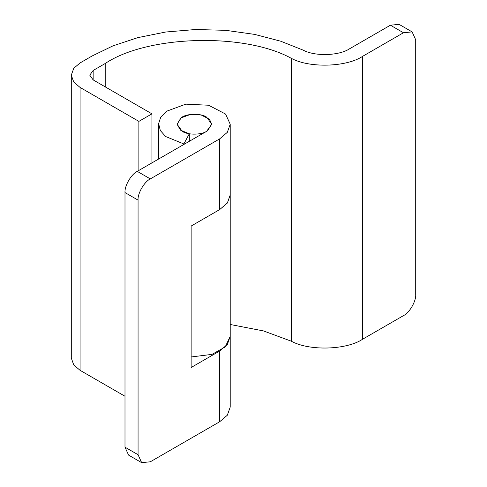 <?xml version="1.0" encoding="UTF-8"?>
<svg xmlns="http://www.w3.org/2000/svg" width="487" height="487" viewBox="0 0 487 487"><rect width="100%" height="100%" fill="white"/><g stroke="black" fill="none" stroke-linecap="round" stroke-linejoin="round"><path stroke-width="0.73" d="M182.162 131.289L177.085 124.215L181.237 117.72C186.302 113.477 200.778 113.045 206.658 117.142L211.729 124.215L207.584 130.711C202.513 134.954 188.037 135.386 182.162 131.289M189.309 141.303L189.309 133.773L183.873 143.969L165.641 136.518L160.32 130.534L158.622 123.637L160.71 117.245L166.524 111.255L185.803 104.151L208.588 105.235L225.591 114.061L230.211 124.215L227.338 132.33L219.698 138.85L219.698 209.568L227.484 202.848L230.211 194.94L227.338 203.055L219.698 209.568L191.141 226.053L191.141 367.496L219.698 351.011L227.338 344.498L230.211 336.377M219.698 138.85L150.313 178.906C144.249 181.773 137.517 193.442 138.065 200.12L124.995 192.578C124.447 185.9 131.186 174.23 137.249 171.363L206.658 131.289L211.729 124.215L209.489 119.297L201.259 115.029L190.234 114.512L180.914 117.945L177.085 124.215L180.488 130.169L189.309 133.773M141.65 462.65L128.586 455.108L124.995 447.176L138.065 454.718L141.65 462.65L150.313 461.792L219.698 421.736L219.698 351.011M230.211 124.215L230.211 407.102L227.338 415.216L219.698 421.736M138.065 454.718L138.065 200.12M124.995 447.176L124.995 192.578M183.873 144.444L183.873 143.969M151.944 162.877L151.944 113.842L138.88 121.385L138.88 170.42M230.211 336.383L225.177 346.951L212.04 354.372L191.141 356.965M230.211 324.488L263.504 330.929L291.299 341.198C309.184 351.115 346.488 350.074 362.632 339.208L403.461 315.637C409.524 312.77 416.257 301.1 415.709 294.422L415.709 39.824L412.124 31.892L403.461 32.751L390.397 25.208L399.06 24.35L412.124 31.892M362.632 339.208L362.632 56.328L403.461 32.751M362.632 56.328C346.488 67.188 309.184 68.229 291.299 58.312C244.644 32.452 147.33 35.167 105.21 63.505L93.151 70.469L89.766 75.181L93.151 79.898L93.151 70.469M71.291 75.181L71.291 358.067L73.756 364.952L80.081 370.327L80.081 87.441L73.756 82.072L71.291 75.181L73.756 68.296L80.081 62.926L92.146 55.962L112.954 45.869L137.76 37.645L165.757 32.014L195.628 29.506L225.785 30.34L254.585 34.388L280.652 41.188L303.042 50.082C314.705 56.547 339.037 55.865 349.569 48.779L390.397 25.208M80.081 370.327L124.995 396.26M151.944 113.842L93.151 79.898M80.081 87.441L138.88 121.385M137.249 171.363L150.313 178.906M291.299 341.198L291.299 58.312M105.21 86.863L105.21 63.505M158.61 159.03L158.61 124.215"/></g></svg>
